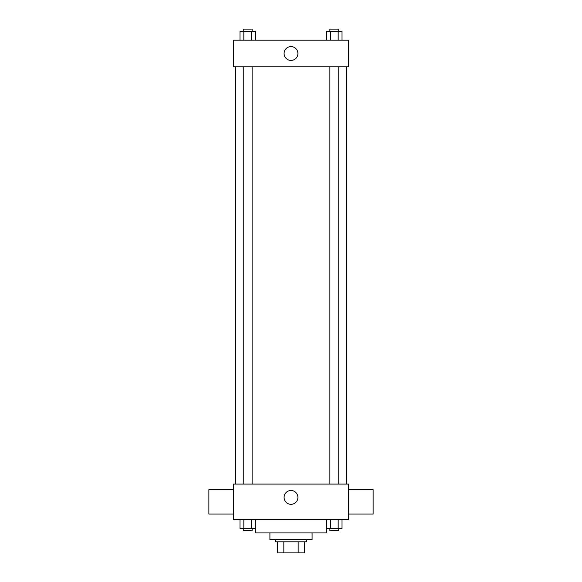 <?xml version="1.0" encoding="UTF-8"?>
<svg xmlns="http://www.w3.org/2000/svg" width="582" height="582" viewBox="0 0 582 582"><rect width="100%" height="100%" fill="white"/><g stroke="black" fill="none" stroke-linecap="round" stroke-linejoin="round"><path stroke-width="0.87" d="M298.159 541.806L298.159 552.9L277.679 552.9L277.679 541.806M298.159 552.9L304.321 552.9L304.321 541.806L304.321 552.9M306.539 539.579L306.539 541.806L275.461 541.806L275.461 539.579M283.841 541.806L283.841 552.9M312.083 532.923L312.083 539.579L269.917 539.579L269.917 532.923M326.509 519.61L326.509 532.923L255.491 532.923L255.491 519.61M348.705 519.61L233.295 519.61L233.295 484.093L348.705 484.093L348.705 519.61M297.911 497.414A6.911 6.911 0 0 1 287.544 503.401A6.911 6.911 0 0 1 287.544 491.426A6.911 6.911 0 0 1 297.911 497.414M348.705 514.059L373.12 514.059L373.12 489.644L348.705 489.644M233.295 489.644L208.88 489.644L208.88 514.059L233.295 514.059M346.486 66.828L346.486 484.093M329.885 484.093L329.885 66.828M252.115 66.828L252.115 484.093M348.705 66.828L233.295 66.828L233.295 40.194L348.705 40.194L348.705 66.828M297.911 53.515A6.911 6.911 0 0 1 287.544 59.502A6.911 6.911 0 0 1 287.544 47.528A6.911 6.911 0 0 1 297.911 53.515M342.012 40.194L342.012 31.319L326.633 31.319L326.633 40.194M338.171 31.319L338.171 40.194M330.481 31.319L330.481 40.194M329.885 31.319L329.885 29.1L338.76 29.1L338.76 31.319M255.367 40.194L255.367 31.319L239.988 31.319L239.988 40.194M251.519 31.319L251.519 40.194M243.829 31.319L243.829 40.194M243.24 31.319L243.24 29.1L252.115 29.1L252.115 31.319M342.012 519.61L342.012 528.485L326.633 528.485L326.633 519.61M338.171 519.61L338.171 528.485M330.481 519.61L330.481 528.485M338.76 528.485L338.76 530.704L329.885 530.704L329.885 528.485M255.367 519.61L255.367 528.485L239.988 528.485L239.988 519.61M251.519 519.61L251.519 528.485M243.829 519.61L243.829 528.485M252.115 528.485L252.115 530.704L243.24 530.704L243.24 528.485M235.514 66.828L235.514 484.093M338.76 484.093L338.76 66.828M243.24 66.828L243.24 484.093"/></g></svg>
